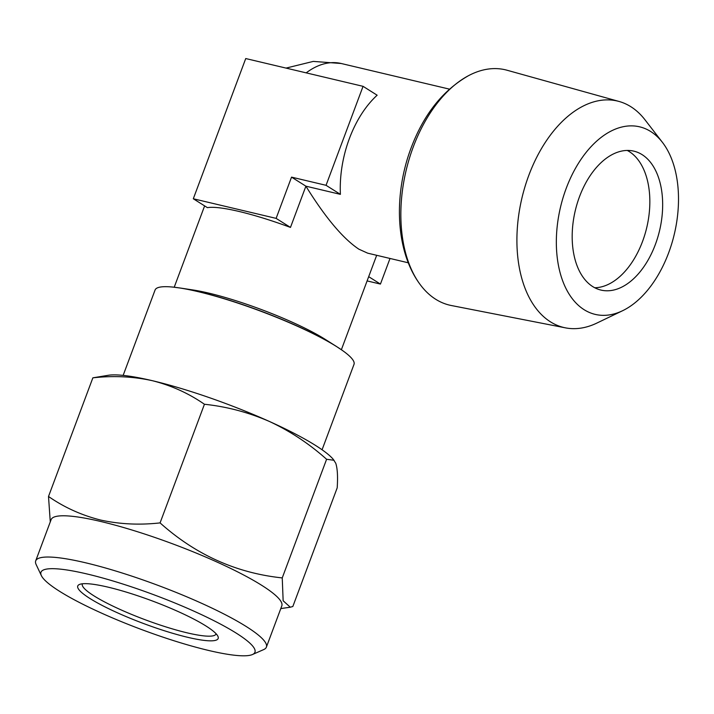 <?xml version="1.0" encoding="UTF-8"?>
<svg xmlns="http://www.w3.org/2000/svg" width="714" height="714" viewBox="0 0 714 714"><rect width="100%" height="100%" fill="white"/><g stroke="black" fill="none" stroke-linecap="round" stroke-linejoin="round"><path stroke-width="1.07" d="M619.092 101.468L507.065 70.24A120.934 73.39 103.3 0 0 468.393 75.738A120.934 73.39 103.3 0 0 413.236 147.013A120.934 73.39 103.3 0 0 419.243 283.271A120.934 73.39 103.3 0 0 451.337 305.521L565.479 327.86A116.355 70.615 -76.7 0 1 528.815 175.341A116.355 70.615 -76.7 0 1 619.092 101.468A116.355 70.615 -76.7 0 1 645.001 119.818L662.44 142.381A96.372 58.486 -76.7 0 1 668.634 252.863A96.372 58.486 -76.7 0 1 622.572 310.733A96.372 58.486 -76.7 0 1 565.006 286.475A96.372 58.486 -76.7 0 1 566.211 188.371A96.372 58.486 -76.7 0 1 662.44 142.381M123.147 375.394L155.081 289.991A106.19 17.145 20.5 0 1 172.726 287.073A106.19 17.145 20.5 0 1 336.669 346.629A106.19 17.145 20.5 0 1 342.604 350.583A106.19 17.145 20.5 0 1 354.001 364.372L322.076 449.766M622.572 310.733L596.868 323.076A116.355 70.615 -76.7 0 1 565.479 327.86M363.06 86.332L245.732 58.548L193.307 198.769L276.122 218.377L290.473 227.418L305.895 186.175L291.544 177.134L326.048 185.31L363.06 86.332L377.153 95.212A89.232 54.148 103.3 0 0 349.405 138.516A89.232 54.148 103.3 0 0 340.399 194.351L305.895 186.175C325.352 217.574 342.997 238.574 358.839 249.159L367.674 253.167L408.31 262.797M592.745 286.6A71.382 43.322 -76.7 0 1 577.171 203.588A71.382 43.322 -76.7 0 1 633.871 151.154A71.382 43.322 -76.7 0 1 642.091 154.626A71.382 43.322 -76.7 0 1 657.674 237.637A71.382 43.322 -76.7 0 1 600.974 290.08A71.382 43.322 -76.7 0 1 592.745 286.6M594.753 287.751A71.382 43.322 103.3 0 0 646.313 229.364A71.382 43.322 103.3 0 0 629.275 151.591A71.382 43.322 103.3 0 0 627.267 150.44M180.33 288.037L193.012 289.973A89.232 14.405 20.5 0 1 208.702 293.097A89.232 14.405 20.5 0 1 325.129 339.302A89.232 14.405 20.5 0 1 325.388 339.462L336.223 346.326A105.083 16.966 20.5 0 0 335.928 346.129A105.083 16.966 20.5 0 0 198.813 291.723A105.083 16.966 20.5 0 0 180.33 288.037L172.726 287.073M41.358 575.609L36.119 564.497A123.138 19.885 20.5 0 1 35.7 560.874L51.122 519.631A123.138 19.885 20.5 0 1 101.031 521.55A123.138 19.885 20.5 0 1 223.33 564.944A123.138 19.885 20.5 0 1 281.807 605.883L266.384 647.125A123.138 19.885 20.5 0 1 263.689 649.588L252.444 654.533A114.213 18.439 20.5 0 1 208.649 650.463A114.213 18.439 20.5 0 1 41.358 575.609A114.213 18.439 20.5 0 1 87.269 574.029A114.213 18.439 20.5 0 1 208.185 617.842A114.213 18.439 20.5 0 1 252.444 654.533M50.275 521.889L48.507 496.48C64.224 507.386 81.53 515.222 100.433 519.997C119.541 524.228 139.417 525.192 160.079 522.898L204.436 404.258C226.811 406.623 248.463 412.353 269.374 421.447A124.923 20.171 20.5 0 1 333.108 459.138L335.758 463.252C337.454 468.393 337.936 476.595 337.195 487.858L292.838 606.498L290.295 607.212L283.146 600.769L282.244 577.912L326.601 459.272L334.098 460.289M35.7 560.874A123.138 19.885 20.5 0 1 85.609 562.793A123.138 19.885 20.5 0 1 207.908 606.186A123.138 19.885 20.5 0 1 266.384 647.125M82.396 583.793A71.382 11.522 -159.5 0 0 82.324 583.945A71.382 11.522 -159.5 0 0 93.98 595.869A71.382 11.522 -159.5 0 0 187.122 632.836A71.382 11.522 -159.5 0 0 216.056 633.943A71.382 11.522 -159.5 0 0 216.11 633.782M89.982 598.519A74.952 12.102 20.5 0 1 79.388 584.498A74.952 12.102 20.5 0 1 134.767 594.789A74.952 12.102 20.5 0 1 205.927 625.973A74.952 12.102 20.5 0 1 217.913 636.29A74.952 12.102 20.5 0 1 172.279 633.175A74.952 12.102 20.5 0 1 89.982 598.519M290.473 227.418A89.232 14.405 -159.5 0 0 207.408 207.649L193.307 198.769M326.048 185.31L340.399 194.351M390.014 258.459L380.437 284.074L367.103 280.914M380.437 284.074L368.692 276.675M276.122 218.377L291.544 177.134M204.436 404.258C188.719 393.352 171.405 385.506 152.51 380.732C133.402 376.501 113.517 375.537 92.865 377.831L108.671 375.225A124.923 20.171 20.5 0 1 152.51 380.732A124.923 20.171 20.5 0 1 269.374 421.447C290.08 431.095 309.153 443.697 326.601 459.272M92.865 377.831L48.507 496.48M160.079 522.898C195.627 554.742 236.352 573.074 282.244 577.912M286.046 68.089L313.276 61.404L341.221 63.501A89.232 54.148 103.3 0 0 306.181 72.864M468.393 75.738C442.832 90.383 423.75 114.418 411.148 147.834C393.521 194.458 395.386 250.061 419.243 283.271M376.68 255.3L341.372 349.726M341.221 63.501L449.445 89.134M204.623 205.891L174.216 287.224M342.604 350.583L336.223 346.326M280.798 608.578L290.295 607.212"/></g></svg>
